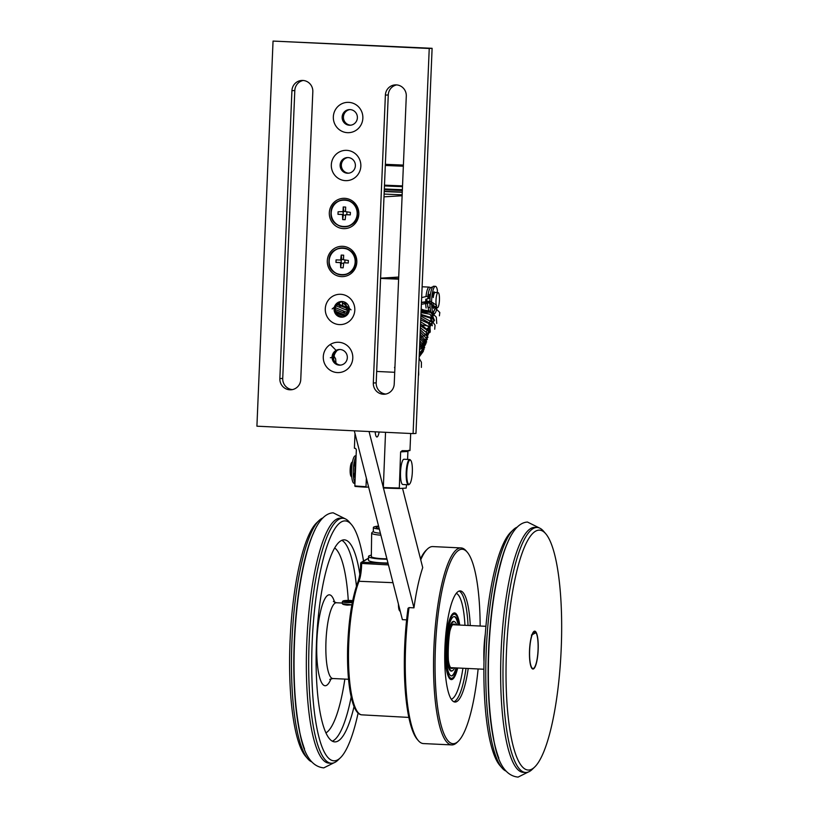<?xml version="1.0" encoding="UTF-8"?>
<svg xmlns="http://www.w3.org/2000/svg" width="818" height="818" viewBox="0 0 818 818"><rect width="100%" height="100%" fill="white"/><g stroke="black" fill="none" stroke-linecap="round" stroke-linejoin="round"><path stroke-width="1.23" d="M388.448 564.911L360.707 563.387A1.268 1.217 59.7 0 1 361.955 562.191L361.638 563.612A18.18 4.131 -87.3 0 1 359.01 581.281A72.833 16.544 92.7 0 0 348.509 651.956A72.833 16.544 92.7 0 0 361.883 714.85L408.826 717.417M371.352 555.136A17.699 2.515 0.8 0 0 369.03 555.882A17.699 2.515 0.8 0 0 368.55 556.455L368.499 560.207A17.699 2.515 0.8 0 0 387.957 562.989M452.303 678.551A32.873 7.464 -87.3 0 1 451.986 678.766A32.873 7.464 -87.3 0 1 450.882 679.063A32.873 7.464 -87.3 0 1 449.399 678.316M452.456 614.001A32.873 7.464 -87.3 0 1 452.886 613.705A32.873 7.464 -87.3 0 1 454 613.398A32.873 7.464 -87.3 0 1 455.36 614.042M459.736 625.064A33.374 7.577 92.7 0 0 453.387 613.224A33.374 7.577 92.7 0 0 452.702 613.756A33.374 7.577 92.7 0 0 445.36 645.893A33.374 7.577 92.7 0 0 449.624 678.592A33.374 7.577 92.7 0 0 452.466 679.288A33.374 7.577 92.7 0 0 457.702 667.999M470.258 625.565A55.624 12.628 92.7 0 0 460.237 590.913A55.624 12.628 92.7 0 0 444.736 654.001A55.624 12.628 92.7 0 0 454.961 702.038A55.624 12.628 92.7 0 0 468.223 668.5M478.121 668.971A97.342 22.106 -87.3 0 1 458.264 741.272A97.342 22.106 -87.3 0 1 456.26 742.816A97.342 22.106 -87.3 0 1 435.084 659.645A97.342 22.106 -87.3 0 1 458.939 550.136A97.342 22.106 -87.3 0 1 467.242 552.17A97.342 22.106 -87.3 0 1 480.156 626.036M458.264 741.272L457.037 742.447A98.61 22.393 -87.3 0 1 455.012 744.012A98.61 22.393 -87.3 0 1 451.689 744.912A98.61 22.393 -87.3 0 1 433.724 652.58A98.61 22.393 -87.3 0 1 457.732 548.827A98.61 22.393 -87.3 0 1 461.045 547.927A98.61 22.393 -87.3 0 1 466.137 550.882L467.242 552.17M461.045 547.927L432.763 546.577A98.61 22.393 92.7 0 0 429.45 547.487A98.61 22.393 92.7 0 0 427.415 549.052A98.61 22.393 92.7 0 0 420.728 559.757M402.528 488.305L422.722 567.61A98.61 22.393 -87.3 0 0 413.959 607.846L409.041 607.61A98.61 22.393 92.7 0 0 418.325 740.607A98.61 22.393 92.7 0 0 423.407 743.572L451.689 744.912M413.959 607.846L383.448 488.009M383.233 487.16L369.061 431.526M375.155 431.812A10.113 2.301 92.7 0 0 376.904 436.986A10.113 2.301 92.7 0 0 378.939 432.988A10.113 2.301 92.7 0 0 379.133 432.006M354.306 430.82L402.395 619.666L406.618 619.86M355.257 475.81A7.587 1.718 -87.3 0 1 355.769 463.612L355.063 463.571M355.227 475.687L354.511 475.647M354.808 472.19L354.358 474.328A9.479 2.157 92.7 0 0 355.053 477.998L355.165 478.152M354.971 482.784A13.712 3.119 -87.3 0 1 353.315 469.839A13.712 3.119 -87.3 0 1 356.065 456.618M355.871 461.26L355.748 461.413A9.479 2.157 92.7 0 0 354.746 465.186L355.012 467.293M354.951 483.305L354.071 483.264A13.712 3.119 -87.3 0 1 351.607 469.42A13.712 3.119 -87.3 0 1 355.37 455.861L356.096 455.902M352.486 461.884A7.587 1.718 92.7 0 0 352.21 462.058A7.587 1.718 92.7 0 0 350.544 469.368A7.587 1.718 92.7 0 0 351.515 476.792A7.587 1.718 92.7 0 0 351.771 476.996M352.21 462.058L351.72 462.528A7.076 1.605 92.7 0 0 350.165 469.348A7.076 1.605 92.7 0 0 351.065 476.281L351.515 476.792M406.515 484.675L406.178 488.09L399.296 488.499A27.311 0.654 2.4 0 1 383.315 488.009L385.534 432.303M407.579 459.419L407.916 451.454L408.744 450.278M399.296 488.499L400.626 451.894L407.916 451.454M404.092 459.256A12.638 2.873 92.7 0 0 404.02 459.246A12.638 2.873 92.7 0 0 403.949 459.246A12.638 2.873 92.7 0 0 400.544 471.894A12.638 2.873 92.7 0 0 402.824 484.501A12.638 2.873 92.7 0 0 402.896 484.501M400.626 451.894L402.17 450.667M398.611 279.153A27.812 0.665 -177.6 0 1 383.018 278.519A27.812 0.665 -177.6 0 1 380.575 278.396M383.213 487.508A27.812 0.665 2.4 0 0 399.112 488.009M402.354 450.667A27.812 0.665 2.4 0 0 409.971 450.524L410.687 433.499M368.621 487.037L366.096 487.191A27.311 0.654 2.4 0 1 355.022 486.393L354.838 485.902A27.812 0.665 2.4 0 0 366.004 486.69L366.362 478.152M354.838 485.902L356.351 449.788L355.625 448.438A27.812 0.665 -177.6 0 1 354.399 448.192L355.012 433.591M383.008 278.018A27.812 0.665 2.4 0 0 398.642 278.652M398.703 277.067L380.585 278.161M383.99 196.841L402.108 195.747M402.262 192.281A27.812 0.665 -177.6 0 1 384.215 191.524M402.149 194.807A27.812 0.665 -177.6 0 1 384.112 194.05M413.09 433.612L415.973 433.438L432.108 48.313L273.048 41.074L256.913 426.198L413.09 433.612L429.235 48.487L273.048 41.074M340.779 365.084A7.843 7.628 86.6 0 1 339.848 349.49M342.793 317.108A7.843 7.628 86.6 0 1 341.852 301.505M348.826 173.16A7.843 7.628 86.6 0 1 347.885 157.557M350.84 125.174A7.843 7.628 86.6 0 1 349.899 109.581M291.924 90.675A10.746 10.46 86.6 0 1 301.73 80.45A10.746 10.46 86.6 0 1 312.824 91.677L300.758 379.572A10.746 10.46 86.6 0 1 290.952 389.797A10.746 10.46 86.6 0 1 279.858 378.57L291.924 90.675L294.807 90.512A10.746 10.46 86.6 0 1 303.171 80.471M292.384 389.613A10.746 10.46 86.6 0 1 282.731 378.407L279.858 378.57M294.807 90.512L282.731 378.407M385.851 394.051A10.746 10.46 86.6 0 1 376.198 382.844L388.264 94.949A10.746 10.46 86.6 0 1 396.638 84.908M432.108 48.313L429.235 48.487M352.793 358.131A15.174 14.765 86.6 0 1 337.405 372.579A15.174 14.765 86.6 0 1 323.284 356.73A15.174 14.765 86.6 0 1 338.672 342.272A15.174 14.765 86.6 0 1 352.793 358.131M354.808 310.145A15.174 14.765 86.6 0 1 339.419 324.593A15.174 14.765 86.6 0 1 325.288 308.744A15.174 14.765 86.6 0 1 340.687 294.296A15.174 14.765 86.6 0 1 354.808 310.145M356.822 262.159A15.174 14.765 86.6 0 1 341.423 276.617A15.174 14.765 86.6 0 1 327.302 260.758A15.174 14.765 86.6 0 1 342.691 246.31A15.174 14.765 86.6 0 1 356.822 262.159M358.826 214.183A15.174 14.765 86.6 0 1 343.437 228.631A15.174 14.765 86.6 0 1 329.317 212.782A15.174 14.765 86.6 0 1 344.705 198.324A15.174 14.765 86.6 0 1 358.826 214.183M360.84 166.197A15.174 14.765 86.6 0 1 345.452 180.645A15.174 14.765 86.6 0 1 331.321 164.796A15.174 14.765 86.6 0 1 346.72 150.348A15.174 14.765 86.6 0 1 360.84 166.197M362.855 118.211A15.174 14.765 86.6 0 1 347.456 132.669A15.174 14.765 86.6 0 1 333.335 116.81A15.174 14.765 86.6 0 1 348.724 102.362A15.174 14.765 86.6 0 1 362.855 118.211M385.38 95.123A10.746 10.46 86.6 0 1 395.186 84.888A10.746 10.46 86.6 0 1 406.29 96.115L394.225 384.01A10.746 10.46 86.6 0 1 384.409 394.235A10.746 10.46 86.6 0 1 373.315 383.018L385.38 95.123L388.264 94.949M347.333 357.691A7.843 7.628 86.6 0 1 340.176 365.145A7.843 7.628 86.6 0 1 332.088 356.965A7.843 7.628 86.6 0 1 339.235 349.501A7.843 7.628 86.6 0 1 347.333 357.691M349.347 309.705A7.843 7.628 86.6 0 1 342.19 317.169A7.843 7.628 86.6 0 1 334.092 308.979A7.843 7.628 86.6 0 1 341.249 301.515A7.843 7.628 86.6 0 1 349.347 309.705M340.677 267.711L341.321 262.588L335.973 262.425L340.472 262.639L340.677 267.711L343.141 267.823L343.724 262.793L348.274 263.007L344.818 262.752L344.92 260.318M341.208 255.083L340.625 260.114L341.863 259.654L341.208 255.083L343.672 255.196L343.478 259.746L348.376 260.482L348.274 263.007M341.474 260.063L336.075 259.899L335.973 262.425M343.325 263.314L341.709 263.243M341.229 260.073L341.126 262.578M343.488 259.531L341.873 259.449M342.701 219.602L343.335 214.48L337.987 214.316L342.486 214.531L342.701 219.602L345.155 219.715L345.738 214.684L350.288 214.899L346.832 214.643L346.934 212.21M342.681 211.995L343.877 211.545L343.223 206.974L345.687 207.087L345.493 211.637L350.39 212.373L350.288 214.899M343.223 206.974L343.028 211.596L338.1 211.79L337.987 214.316M345.349 215.206L343.734 215.134M343.243 211.964L343.141 214.469M345.503 211.422L343.887 211.341M355.38 165.757A7.843 7.628 86.6 0 1 348.223 173.222A7.843 7.628 86.6 0 1 340.124 165.031A7.843 7.628 86.6 0 1 347.282 157.567A7.843 7.628 86.6 0 1 355.38 165.757M357.384 117.772A7.843 7.628 86.6 0 1 350.237 125.236A7.843 7.628 86.6 0 1 342.139 117.056A7.843 7.628 86.6 0 1 349.296 109.592A7.843 7.628 86.6 0 1 357.384 117.772M402.333 190.502L384.286 189.745M402.344 190.185A24.775 0.593 -177.6 0 1 384.307 189.428M384.327 188.938A25.286 0.603 2.4 0 0 402.364 189.684M402.497 186.657A25.286 0.603 -177.6 0 1 384.45 185.911M402.517 186.136A24.775 0.593 -177.6 0 1 384.47 185.389M402.528 185.911L384.48 185.165M403.346 166.218L385.309 165.471M403.366 165.696L385.329 164.95M385.36 164.316L403.397 165.083M385.339 164.663L402.947 165.379L385.339 164.602M391.127 165.072L392.2 165.124M409.654 483.99L409.164 484.46A12.638 2.873 -87.3 0 1 408.55 484.777A12.638 2.873 -87.3 0 1 408.479 484.777A12.638 2.873 -87.3 0 1 406.198 472.16A12.638 2.873 -87.3 0 1 409.603 459.522A12.638 2.873 -87.3 0 1 409.675 459.522A12.638 2.873 -87.3 0 1 410.329 459.9L410.769 460.411A12.137 2.761 92.7 0 0 410.074 460.043A12.137 2.761 92.7 0 0 406.802 472.334A12.137 2.761 92.7 0 0 409.061 484.287A12.137 2.761 92.7 0 0 409.654 483.99A12.137 2.761 92.7 0 0 412.323 472.303A12.137 2.761 92.7 0 0 410.769 460.411M409.041 607.61L408.018 608.336A97.342 22.106 -87.3 0 0 417.221 739.319L418.325 740.607M420.493 558.837A97.342 22.106 -87.3 0 1 426.198 550.217L427.415 549.052M394.266 382.906A11.626 2.638 92.7 0 0 394.184 384.583M368.55 556.455A17.699 2.515 0.8 0 0 387.006 559.226M386.904 558.827A14.918 2.127 -179.2 0 1 371.331 556.496L371.658 533.091A14.918 2.127 -179.2 0 1 371.812 532.794L373.325 531.352M380.881 535.187A14.918 2.127 -179.2 0 1 371.658 533.091M378.56 526.066A13.272 1.892 0.8 0 0 373.734 527.058A13.272 1.892 0.8 0 0 373.376 527.487L373.325 531.495A13.272 1.892 0.8 0 0 380.39 533.264M373.376 527.487A13.272 1.892 0.8 0 0 379.347 529.154M379.215 528.622A10.491 1.493 -179.2 0 1 376.157 527.528A10.491 1.493 -179.2 0 1 378.693 526.587M340.012 306.903A13.712 3.119 -87.3 0 1 339.276 302.374M338.57 302.824A7.587 1.718 92.7 0 0 338.989 303.079A7.587 1.718 92.7 0 0 339.03 303.079L339.347 303.089M437.211 292.558L437.436 290.441A13.712 3.119 92.7 0 0 435.421 286.331L433.704 286.249A13.712 3.119 92.7 0 0 430.196 296.433A13.712 3.119 92.7 0 0 430.994 311.924M431.413 312.834A13.712 3.119 92.7 0 0 432.405 313.652L434.123 313.734A13.712 3.119 92.7 0 0 436.638 309.347L436.73 307.721M433.397 293.959L434.01 293.989M432.834 306.034L433.458 306.065M433.254 297.537L433.07 295.574A9.479 2.157 -87.3 0 1 434.082 291.801L434.511 292.905A7.587 1.718 92.7 0 0 433.254 297.537M432.916 302.905L433.039 302.721A7.587 1.718 92.7 0 0 433.09 303.57M433.192 304.572A7.587 1.718 92.7 0 0 433.908 307.22L433.387 308.386A9.479 2.157 -87.3 0 1 432.957 306.77M435.421 286.331A13.712 3.119 92.7 0 0 432.313 293.611A13.712 3.119 92.7 0 0 431.863 307.834M431.935 308.437A13.712 3.119 92.7 0 0 432.262 310.38M432.477 311.249A13.712 3.119 92.7 0 0 434.123 313.734M435.176 292.455A7.587 1.718 92.7 0 0 435.135 292.455A7.587 1.718 92.7 0 0 435.094 292.455A7.587 1.718 92.7 0 0 434.511 292.905M433.908 307.22A7.587 1.718 92.7 0 0 434.419 307.609A7.587 1.718 92.7 0 0 434.46 307.609M437.405 307.752A7.587 1.718 92.7 0 0 439.45 300.165A7.587 1.718 92.7 0 0 438.09 292.599A7.587 1.718 92.7 0 0 438.039 292.599A7.587 1.718 92.7 0 0 436.004 300.186A7.587 1.718 92.7 0 0 437.364 307.752A7.587 1.718 92.7 0 0 437.405 307.752M502.027 767.959L499.818 765.403A120.093 27.27 -87.3 0 1 484.471 647.754A120.093 27.27 -87.3 0 1 510.902 532.089L513.336 529.747A122.628 27.853 92.7 0 0 486.352 647.846A122.628 27.853 92.7 0 0 502.027 767.959A122.628 27.853 92.7 0 0 505.708 770.955M517.283 527.119A122.628 27.853 92.7 0 0 515.861 527.794A122.628 27.853 92.7 0 0 513.336 529.747M498.837 758.163A122.628 27.853 -87.3 0 1 488.694 647.958A122.628 27.853 -87.3 0 1 509.225 539.205M534.655 767.049L532.221 769.401A122.628 27.853 -87.3 0 1 529.696 771.343A122.628 27.853 -87.3 0 1 525.565 772.468L523.234 772.356A122.628 27.853 -87.3 0 1 500.882 657.529A122.628 27.853 -87.3 0 1 530.739 528.51A122.628 27.853 -87.3 0 1 534.87 527.385L537.201 527.498A122.628 27.853 -87.3 0 1 543.53 531.179L545.739 533.745A120.093 27.27 -87.3 0 1 561.087 651.394A120.093 27.27 -87.3 0 1 534.655 767.049A120.093 27.27 -87.3 0 1 532.191 768.961A120.093 27.27 -87.3 0 1 506.066 666.353A120.093 27.27 -87.3 0 1 535.504 531.24A120.093 27.27 -87.3 0 1 545.739 533.745M525.565 772.468A122.628 27.853 -87.3 0 1 503.223 657.641A122.628 27.853 -87.3 0 1 533.08 528.612A122.628 27.853 -87.3 0 1 537.201 527.498M533.581 668.868A18.967 4.305 92.7 0 0 538.203 648.909A18.967 4.305 92.7 0 0 534.747 631.159A18.967 4.305 92.7 0 0 534.103 631.332A18.967 4.305 92.7 0 0 529.491 651.281A18.967 4.305 92.7 0 0 532.947 669.042A18.967 4.305 92.7 0 0 533.581 668.868M533.101 632.406L536.015 632.692A18.456 4.192 -87.3 0 1 537.988 651.128A18.456 4.192 -87.3 0 1 533.97 668.071L533.479 668.541A18.967 4.305 -87.3 0 1 533.091 668.838A18.967 4.305 -87.3 0 1 532.702 668.991M536.015 632.692L531.393 635.085M483.99 661.65A35.399 8.037 -87.3 0 1 485.309 633.868M453.213 624.747L453.172 624.758A21.493 4.877 -87.3 0 1 453.213 624.747L485.923 626.302M451.291 667.682A21.493 4.877 -87.3 0 1 451.168 667.682L483.888 669.236M454.644 667.846A24.652 5.603 -87.3 0 1 451.894 670.872A24.652 5.603 -87.3 0 1 451.761 670.883A24.652 5.603 -87.3 0 1 447.323 646.292A24.652 5.603 -87.3 0 1 453.959 621.629A24.652 5.603 -87.3 0 1 454.102 621.629A24.652 5.603 -87.3 0 1 456.689 624.921M352.313 602.529A6.319 0.9 -179.2 0 1 347.241 602.6A6.319 0.9 -179.2 0 1 342.384 601.649A6.319 0.9 -179.2 0 1 342.456 601.527L342.957 601.046A5.818 0.828 -179.2 0 1 350.053 600.453A5.818 0.828 -179.2 0 1 352.681 600.688M342.527 603.449C342.016 604.165 343.58 604.727 347.21 605.126L351.873 604.839L342.353 603.684L342.384 601.649M354.061 706.558A101.135 22.965 -87.3 0 1 338.151 740.965A101.135 22.965 -87.3 0 1 334.746 741.885A101.135 22.965 -87.3 0 1 316.31 647.181A101.135 22.965 -87.3 0 1 340.942 540.78A101.135 22.965 -87.3 0 1 344.347 539.849A101.135 22.965 -87.3 0 1 359.818 574.154M363.519 561.046A120.093 27.27 92.7 0 0 351.433 524.522A120.093 27.27 92.7 0 0 341.198 522.007A120.093 27.27 92.7 0 0 311.76 657.12A120.093 27.27 92.7 0 0 337.895 759.728A120.093 27.27 92.7 0 0 340.36 757.826A120.093 27.27 92.7 0 0 358.1 713.071M340.36 757.826L337.916 760.167A122.628 27.853 -87.3 0 1 335.4 762.12A122.628 27.853 -87.3 0 1 331.27 763.235A122.628 27.853 -87.3 0 1 308.918 648.408A122.628 27.853 -87.3 0 1 338.775 519.389A122.628 27.853 -87.3 0 1 342.906 518.264A122.628 27.853 -87.3 0 1 349.225 521.956L351.433 524.522M342.906 518.264L340.564 518.152A122.628 27.853 92.7 0 0 336.433 519.277A122.628 27.853 92.7 0 0 306.576 648.296A122.628 27.853 92.7 0 0 328.928 763.133L331.27 763.235M314.93 529.972A122.628 27.853 92.7 0 0 294.388 638.725A122.628 27.853 92.7 0 0 304.531 748.93M322.977 517.886A122.628 27.853 92.7 0 0 321.556 518.571A122.628 27.853 92.7 0 0 319.04 520.514A122.628 27.853 92.7 0 0 292.057 638.613A122.628 27.853 92.7 0 0 307.721 758.736A122.628 27.853 92.7 0 0 311.402 761.722M319.04 520.514L316.597 522.866A120.093 27.27 92.7 0 0 290.165 638.521A120.093 27.27 92.7 0 0 305.513 756.169L307.721 758.736M352.425 601.925A5.818 0.828 -179.2 0 1 347.364 602.028A5.818 0.828 -179.2 0 1 342.957 601.046M347.977 601.67L351.832 601.353L349.439 600.811L345.585 601.261L347.977 601.67M346.914 601.588L347.875 601.066L351.546 601.619M346.699 601.751L346.075 601.455M347.875 601.066L347.865 601.659M533.97 668.071A18.456 4.192 -87.3 0 1 529.675 657.56A18.456 4.192 -87.3 0 1 532.129 634.972M426.086 308.038A12.638 2.873 -87.3 0 1 425.779 299.173M425.994 296.474A12.638 2.873 -87.3 0 1 429.153 287.118A12.638 2.873 -87.3 0 1 429.225 287.108A12.638 2.873 -87.3 0 1 430.268 288.11M345.707 302.68A12.638 2.873 92.7 0 0 346.505 306.822M458.601 625.013A29.704 6.748 92.7 0 0 454.338 616.578A29.704 6.748 92.7 0 0 454.174 616.578A29.704 6.748 92.7 0 0 446.168 646.302A29.704 6.748 92.7 0 0 451.516 675.924A29.704 6.748 92.7 0 0 451.689 675.924A29.704 6.748 92.7 0 0 456.567 667.938M451.015 671.067A24.908 5.654 92.7 0 0 451.577 670.872M453.918 621.619A24.908 5.654 92.7 0 0 453.366 621.363M454.501 621.721A24.908 5.654 92.7 0 0 453.622 621.353A24.908 5.654 92.7 0 0 446.761 646.568A24.908 5.654 92.7 0 0 451.26 671.108A24.908 5.654 92.7 0 0 452.17 670.832M454.092 616.588A29.704 6.748 -87.3 0 1 458.111 624.983M456.066 667.917A29.704 6.748 -87.3 0 1 451.27 675.893M426.791 298.948L427.875 298.642L427.998 296.382L429.706 297.783A1.585 0.93 172.9 0 1 427.875 298.662M416.301 356.985L415.851 367.803M419.143 357.64L418.877 364.082M419.767 342.752L424.021 349.572L419.266 354.879L418.928 362.834M419.368 352.272L418.99 361.413M419.481 349.787L419.051 359.889M419.583 347.384L419.123 358.274L421.403 362.221L421.372 367.415M419.675 345.043L423.356 351.321L419.522 356.484M419.869 340.503L424.685 347.66L419.337 353.11M419.961 338.304L425.319 344.807L421.526 350.748M420.053 336.137L426.025 343.621L420.033 349.388M420.135 334L426.689 341.934L419.573 347.558M420.227 331.904L427.344 339.337L421.362 345.574M420.309 329.838L427.988 337.19L422.037 343.662M420.401 327.793L428.397 334.081L424.869 341.198M420.483 325.789L428.622 331.116L427.088 338.417M425.697 339.214L423.366 339.838M420.564 323.805L430.033 332.405L419.982 337.66M420.646 321.852L430.135 327.67L426.873 335.462M420.728 319.93L429.695 323.959L430.278 331.525M428.581 333.028L425.37 334.102M420.81 318.038L431.679 324.357L426.035 332.19M420.881 316.177L432.252 322.21L426.71 330.278M420.963 314.357L431.137 317.609L432.282 325.789M429.603 327.793L427.374 328.366M421.035 312.568L430.043 314.245L434.031 320.983L429.378 326.188L420.524 324.726M421.106 310.809L431.147 312.629L434.47 320.349M432.691 322.926L428.714 324.552M421.178 309.102L434.45 313.591L429.378 322.64M421.25 307.445L420.82 317.701M421.321 305.84L420.922 315.237M421.382 304.306L429.051 302.946L435.902 307.026L431.383 316.903M429.818 316.985L428.162 316.811M422.221 302.282L429.89 301.075L436.628 305.196L432.047 314.991M427.875 298.642L426.771 298.999M429.706 297.742L429.685 297.793A1.585 0.93 -7.1 0 0 429.736 297.517L429.961 299.357M430.268 295.819A1.585 0.644 8.7 0 1 429.808 295.83A1.585 0.644 8.7 0 1 427.957 294.92A1.585 0.644 8.7 0 1 429.225 294.48A1.585 0.644 8.7 0 1 430.401 294.736M333.294 357.517L333.672 359.685M333.642 354.869L333.795 360.043M334.409 353.151L333.591 359.399M335.329 351.893L333.355 358.284M330.298 344.48L336.126 350.39M336.27 351.024L333.294 356.832M332.077 357.364L330.349 357.763M336.996 350.523L333.57 355.124M337.169 350.411L334.419 353.12M337.854 315.104L342.681 317.098M336.239 313.018L344.869 316.494M335.544 311.218L346.362 315.584M335.298 309.48L347.517 314.46M335.452 307.711L348.448 313.069M336.075 305.809L349.143 311.208M337.558 303.693L349.286 308.325M332.169 308.928L341.259 301.576L351.034 309.838M346.617 315.37L336.29 313.11M348.499 312.967L345.697 313.805M349.174 311.044L346.372 311.893M349.347 309.368L346.382 310.042M343.478 311.157A1.585 0.93 -7.1 0 0 343.448 311.392A1.585 0.93 -7.1 0 0 344.644 312.169M347.006 308.059A1.585 1.513 56.3 0 1 346.249 308.304M368.529 558.121L361.3 562.355A1.268 1.268 0 0 0 360.666 563.428A19.448 4.417 -87.3 0 1 358.161 581.567M392.977 582.682L359.01 581.281A1.268 1.022 21.4 0 0 357.906 582.273A71.575 16.258 92.7 0 0 347.558 655.177A71.575 16.258 92.7 0 0 357.578 711.946M368.529 558.346L361.955 562.191L388.08 563.459M462.927 668.245A53.098 12.055 -87.3 0 1 451.239 699.206M456.26 593.377A53.098 12.055 -87.3 0 1 464.961 625.31M453.867 701.772A55.624 12.628 92.7 0 0 466.004 668.388M468.049 625.453A55.624 12.628 92.7 0 0 459.123 591.077M355.441 262.077A13.538 13.18 86.6 0 1 341.709 274.971A13.538 13.18 86.6 0 1 329.102 260.83A13.538 13.18 86.6 0 1 342.834 247.926A13.538 13.18 86.6 0 1 355.441 262.077M329.184 260.84A13.354 12.996 86.6 0 1 342.732 248.12A13.354 12.996 86.6 0 1 355.165 262.067A13.354 12.996 86.6 0 1 341.617 274.787A13.354 12.996 86.6 0 1 329.184 260.84M344.613 262.742L343.775 262.793M341.719 263.038L340.871 263.089M340.472 262.639L341.321 262.588M341.014 259.705L341.863 259.654M357.456 213.968A13.538 13.18 86.6 0 1 343.724 226.862A13.538 13.18 86.6 0 1 331.116 212.721A13.538 13.18 86.6 0 1 344.859 199.817A13.538 13.18 86.6 0 1 357.456 213.968C359.041 196.473 330.922 195.144 331.014 212.711C329.46 230.206 357.568 231.535 357.486 213.968M331.208 212.731A13.354 12.996 86.6 0 1 344.746 200.011A13.354 12.996 86.6 0 1 357.18 213.958A13.354 12.996 86.6 0 1 343.632 226.678A13.354 12.996 86.6 0 1 331.208 212.731M346.638 214.633L345.789 214.684M343.734 214.929L342.895 214.981M342.486 214.531L343.335 214.48M343.028 211.596L343.877 211.545M376.198 382.844L373.315 383.018M384.225 191.33L402.262 192.087L384.225 191.33M398.836 605.719A8.845 2.014 92.7 0 0 400.299 611.445L398.724 608.387L398.427 604.083M398.438 604.144A8.344 1.892 92.7 0 0 399.767 610.882M361.638 563.612L360.707 563.387M433.908 292.231L434.45 292.251M433.796 307.885L433.213 307.865M508.009 541.853A122.495 27.822 92.7 0 0 488.714 647.958A122.495 27.822 92.7 0 0 497.865 755.413M455.258 624.85A22.25 5.051 92.7 0 0 453.857 624.032A22.25 5.051 92.7 0 0 447.855 646.557A22.25 5.051 92.7 0 0 451.996 668.48A22.25 5.051 92.7 0 0 453.213 667.785M348.529 679.267L332.824 678.521A37.925 8.609 -87.3 0 1 325.912 643.009A37.925 8.609 -87.3 0 1 335.145 603.101A37.925 8.609 -87.3 0 1 336.423 602.754L342.364 603.04M331.034 678.756A45.511 10.337 -87.3 0 1 326.617 685.331A45.511 10.337 -87.3 0 1 316.719 646.445A45.511 10.337 -87.3 0 1 327.875 595.238A45.511 10.337 -87.3 0 1 334.654 602.355M325.912 732.897A93.549 21.248 92.7 0 0 325.963 732.877A93.549 21.248 92.7 0 0 344.848 679.093M348.274 600.412A93.549 21.248 92.7 0 0 334.695 547.968M332.312 741.19A101.135 22.965 92.7 0 0 333.233 740.73A101.135 22.965 92.7 0 0 351.178 696.977M356.433 586.117A101.135 22.965 92.7 0 0 341.852 540.32M303.57 746.18A122.495 27.822 -87.3 0 1 294.419 638.725A122.495 27.822 -87.3 0 1 313.703 532.62M457.323 667.979A32.106 7.29 -87.3 0 1 451.587 678.327A32.106 7.29 -87.3 0 1 445.606 646.69A32.106 7.29 -87.3 0 1 454.276 614.185A32.106 7.29 -87.3 0 1 459.358 625.044M427.732 306.423A1.585 0.93 -7.1 0 0 427.702 306.689A1.585 0.93 -7.1 0 0 428.939 307.445A1.585 0.93 -7.1 0 0 430.084 307.231M345.452 302.517A1.585 0.93 172.9 0 1 343.591 303.386M360.666 563.428C360.482 571.271 359.572 577.426 357.957 581.874C352.026 598.05 348.58 620.024 347.63 647.784C347.21 665.126 348.1 680.075 350.298 692.631C353.018 707.222 356.873 714.625 361.883 714.85M355.472 262.077C357.026 244.582 328.908 243.253 328.989 260.819C327.445 278.314 355.554 279.644 355.472 262.077M344.572 262.742L343.724 262.793M346.587 214.633L345.738 214.684M343.488 211.954L342.64 212.005M404.02 459.246L409.675 459.522M402.824 484.501L408.479 484.777M376.679 371.444L394.716 372.302M435.135 292.455L438.09 292.599M434.419 307.609L437.364 307.752M539.849 528.193L527.477 522.048C517.283 522.6 508.776 534.89 501.955 558.919C495.146 583.009 490.82 612.253 489 646.639C487.344 682.314 488.857 712.867 493.54 738.317C497.354 762.959 505.524 775.893 518.08 777.1L528.275 772.028M453.172 624.758C448.52 618.705 445.8 673.296 451.168 667.682M451.761 670.883L450.462 670.811M454.102 621.629L452.804 621.568M332.824 678.521L329.756 679.4M345.554 518.96L333.182 512.814C322.977 513.367 314.47 525.657 307.65 549.686C300.84 573.786 296.525 603.019 294.695 637.406C293.038 673.081 294.552 703.644 299.245 729.083C303.049 753.736 311.229 766.66 323.775 767.877L333.979 762.795M333.366 601.475L336.423 602.754M428.029 312.364L421.055 312.036M429.225 287.108L422.119 286.77M450.636 679.052L452.814 678.142L454.931 675.065L457.354 667.979M459.399 625.044L457.651 617.764L455.851 614.512L453.888 613.398M418.693 375.073L418.642 369.603M394.951 366.607L394.501 367.681M434.716 329.204L435.043 325.196L430.145 317.987L420.933 315.175M436.73 323.468L436.352 317.2L430.217 311.106L421.158 309.593M439.389 315.83L439.808 312.496L429.205 302.159L421.454 302.527M428.192 296.065L421.669 297.578M429.736 297.609A1.585 1.585 0 0 0 428.233 296.065M426.761 299.194L427.129 302.19M427.2 302.742L428.775 310.85M429.164 311.484L431.239 312.507M432.436 287.282L432.18 287.251C430.953 286.995 429.89 288.079 428.98 290.513L427.957 294.92M335.993 363.223L335.625 358.836L333.529 355.278M345.809 315.973L335.82 312.077M349.347 309.194L336.863 304.5M342.66 305.094L342.497 303.775M342.435 303.304L342.231 301.525M346.392 309.511L346.167 307.65M346.075 306.965L345.84 305.094M345.779 304.531L345.523 302.568"/></g></svg>
